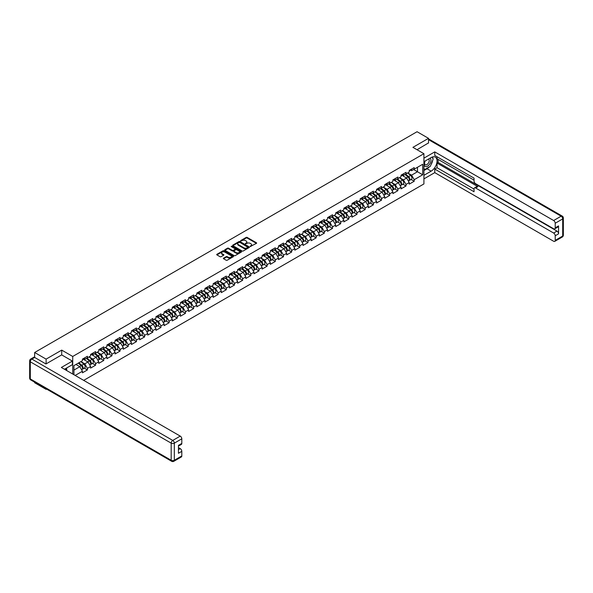 <?xml version="1.0" encoding="UTF-8"?>
<svg xmlns="http://www.w3.org/2000/svg" width="593" height="593" viewBox="0 0 593 593"><rect width="100%" height="100%" fill="white"/><g stroke="black" fill="none" stroke-linecap="round" stroke-linejoin="round"><path stroke-width="0.89" d="M250.246 246.518L256.428 243.367A0.726 0.423 0 0 0 256.428 242.774L247.177 237.43A0.726 0.423 0 0 0 246.147 237.43L240.684 240.58L240.684 240.995L242.107 240.588A2.328 1.342 0 0 1 245.398 240.588L246.169 241.04A2.328 1.342 0 0 1 246.851 241.988A2.328 1.342 0 0 1 246.169 242.937L245.465 243.76L246.888 243.352A2.328 1.342 0 0 1 250.179 243.352L250.95 243.797A2.328 1.342 0 0 1 251.632 244.746A2.328 1.342 0 0 1 250.95 245.695L250.246 246.102M223.576 258.148A0.726 0.423 0 0 0 223.576 258.741L226.178 260.238A0.726 0.423 0 0 0 227.201 260.238L233.271 256.739A0.726 0.423 0 0 0 233.271 256.139L224.013 250.802A0.726 0.423 0 0 0 222.99 250.802L216.919 254.301A0.726 0.423 0 0 0 216.919 254.894L220.055 256.71A0.726 0.423 0 0 0 221.085 256.71L223.68 255.205A0.726 0.423 0 0 0 223.68 254.612L222.13 253.715A1.942 1.119 0 0 1 221.56 252.922A1.942 1.119 0 0 1 222.76 251.884A1.942 1.119 0 0 1 224.88 252.129L230.966 255.642A1.942 1.119 0 0 1 231.537 256.435A1.942 1.119 0 0 1 230.336 257.473A1.942 1.119 0 0 1 228.216 257.236L227.201 256.65A0.726 0.423 0 0 0 226.178 256.65L223.576 258.148L223.576 258.741M61.724 350.115L46.113 359.121L34.646 352.501L417.057 131.72L428.524 138.339L412.921 147.353L423.921 153.698L72.724 356.46L61.724 350.115L61.724 354.918M242.159 251.009A0.726 0.423 0 0 0 243.189 251.009L249.253 247.503A0.726 0.423 0 0 0 249.253 246.91L240.002 241.573A0.726 0.423 0 0 0 238.972 241.573L232.908 245.072A0.726 0.423 0 0 0 232.908 245.665L242.159 251.009M231.337 246.629L231.856 246.703L231.856 246.095L241.262 251.528A0.726 0.423 0 0 1 241.262 252.121L235.199 255.62A0.726 0.423 0 0 1 234.168 255.62L224.917 250.283L227.512 248.793L227.512 248.185L224.917 249.69A0.726 0.423 0 0 0 224.917 250.283L224.917 249.69M227.512 248.793A0.726 0.423 0 0 1 228.542 248.793L228.542 248.185A0.726 0.423 0 0 0 227.512 248.185M228.542 248.185L232.293 250.357A0.726 0.423 0 0 0 233.323 250.357L235.043 249.364A0.726 0.423 0 0 0 235.043 248.771L231.137 246.51L231.856 246.095M72.724 374.027L72.724 356.46M83.695 380.365L423.921 183.941L423.921 153.698M84.302 368.142L87.408 369.936L87.408 368.364L84.792 363.828L80.915 361.589M87.408 369.936L82.434 372.804L82.434 371.233L75.155 375.436M73.925 374.724L73.925 365.622L82.434 360.714L82.434 359.136L87.408 356.267L87.408 357.838L90.603 355.993L90.603 354.421L95.584 351.553L95.584 353.124L98.772 351.278L98.772 349.707L103.753 346.831L103.753 348.402L106.948 346.564L106.948 344.985A2.446 1.408 60 0 1 106.948 345.067M108.289 344.615L109.305 345.2L111.921 343.688L111.921 342.117L106.948 344.985M111.921 343.688L115.116 341.842L115.116 340.271L120.09 337.402L120.09 338.974L123.285 337.128L123.285 335.556L128.258 332.68L128.258 334.252L131.453 332.414L131.453 330.835L136.427 327.966L136.427 329.538L139.622 327.692L139.622 326.12L144.603 323.252L144.603 324.823L147.79 322.977L147.79 321.406A2.446 1.408 60 0 1 147.79 321.488M149.139 321.035L150.148 321.614L152.772 320.101L152.772 318.53L147.79 321.406M152.772 320.101L155.966 318.263L155.966 316.684L160.94 313.816L160.94 315.387L164.135 313.541L164.135 311.97A2.446 1.408 60 0 1 164.135 312.051M165.477 311.599L166.492 312.185L169.109 310.673L169.109 309.101L164.135 311.97M169.109 310.673L172.304 308.827L172.304 307.256L177.277 304.379L177.277 305.951L180.472 304.113L180.472 302.534L185.446 299.665L185.446 301.237L188.641 299.391L188.641 297.819L193.614 294.951L193.614 296.522L196.809 294.677L196.809 293.105L201.79 290.229L201.79 291.8L204.985 289.962L204.985 288.391A2.446 1.408 60 0 1 204.985 288.465M206.327 288.013L207.342 288.598L209.959 287.086L209.959 285.515L204.985 288.391M209.959 287.086L213.154 285.24L213.154 283.669L218.128 280.8L218.128 282.372L221.322 280.526L221.322 278.955L226.296 276.079L226.296 277.65L229.491 275.812L229.491 274.24L234.465 271.364L234.465 272.936L237.66 271.09L237.66 269.519L242.633 266.65L242.633 268.221L245.828 266.376L245.828 264.804L250.809 261.928L250.809 263.5L254.004 261.661L254.004 260.09L258.978 257.214L258.978 258.785L262.173 256.939L262.173 255.368A2.446 1.408 60 0 1 262.173 255.45M263.514 254.997L264.53 255.583L267.146 254.071L267.146 252.499L262.173 255.368M267.146 254.071L270.341 252.225L270.341 250.654L275.315 247.778L275.315 249.349L278.51 247.511L278.51 245.939L283.484 243.063L283.484 244.635L286.678 242.789L286.678 241.218L291.652 238.349L291.652 239.92L294.847 238.075L294.847 236.503L299.828 233.627L299.828 235.199L303.023 233.36L303.023 231.789L307.997 228.913L307.997 230.484L311.192 228.639L311.192 227.067L316.165 224.198L316.165 225.77L319.36 223.924L319.36 222.353L324.334 219.477L324.334 221.056L327.529 219.21L327.529 217.638L332.503 214.762L332.503 216.334L335.697 214.488L335.697 212.917L340.671 210.048L340.671 211.619L343.866 209.774L343.866 208.202L348.847 205.326L348.847 206.905L352.042 205.059L352.042 203.488A2.446 1.408 60 0 1 352.042 203.562M353.384 203.11L354.399 203.696L357.016 202.183L357.016 200.612L352.042 203.488M357.016 202.183L360.21 200.338L360.21 198.766L365.184 195.898L365.184 197.469L368.379 195.623L368.379 194.052L373.353 191.176L373.353 192.755L376.548 190.909L376.548 189.337L381.521 186.461L381.521 188.033L384.716 186.187L384.716 184.616L389.69 181.747L389.69 183.319L392.885 181.473L392.885 179.901A2.446 1.408 60 0 1 392.885 179.983M394.234 179.531L395.242 180.109L397.866 178.604L397.866 177.025L392.885 179.901M397.866 178.604L401.061 176.758L401.061 175.187L406.035 172.311L406.035 173.882L409.229 172.037L409.229 170.465A2.446 1.408 60 0 1 409.229 170.547M410.571 170.095L411.586 170.68L414.203 169.168L414.203 167.597L409.229 170.465M414.203 169.168L422.713 164.254L422.713 174.779L414.203 179.686L411.586 175.157L407.71 172.919M411.097 179.471L414.203 181.265L414.203 179.686M414.203 181.265L409.229 184.134L409.229 182.562L406.035 184.408L403.418 179.872L399.541 177.633M402.929 184.186L406.035 185.98L406.035 184.408M406.035 185.98L401.061 188.848L401.061 187.277L397.866 189.123L395.242 184.586L391.373 182.347M394.753 188.9L397.866 190.694L397.866 189.123M397.866 190.694L392.885 193.57L392.885 191.999L389.69 193.837L387.073 189.308L383.197 187.069M386.584 193.614L389.69 195.416L389.69 193.837M389.69 195.416L384.716 198.284L384.716 196.713L381.521 198.559L378.905 194.022L375.028 191.784M378.416 198.336L381.521 200.13L381.521 198.559M381.521 200.13L376.548 202.999L376.548 201.427L373.353 203.273L370.736 198.737L366.859 196.498M370.247 203.051L373.353 204.844L373.353 203.273M373.353 204.844L368.379 207.72L368.379 206.149L365.184 207.987L362.568 203.458L358.691 201.22M362.078 207.765L365.184 209.559L365.184 207.987M365.184 209.559L360.21 212.435L360.21 210.863L357.016 212.709L354.399 208.173L350.522 205.934M353.91 212.487L357.016 214.281L357.016 212.709M357.016 214.281L352.042 217.149L352.042 215.578L348.847 217.423L346.223 212.887L342.354 210.648M345.734 217.201L348.847 218.995L348.847 217.423M348.847 218.995L343.866 221.871L343.866 220.299L340.671 222.138L338.054 217.609L334.178 215.37M337.565 221.915L340.671 223.709L340.671 222.138M340.671 223.709L335.697 226.585L335.697 225.014L332.503 226.86L329.886 222.323L326.009 220.085M329.397 226.637L332.503 228.431L332.503 226.86M332.503 228.431L327.529 231.3L327.529 229.728L324.334 231.574L321.717 227.037L317.841 224.799M321.228 231.352L324.334 233.145L324.334 231.574M324.334 233.145L319.36 236.021L319.36 234.45L316.165 236.288L313.549 231.752L309.672 229.521M313.06 236.066L316.165 237.86L316.165 236.288M316.165 237.86L311.192 240.736L311.192 239.164L307.997 241.01L305.38 236.474L301.503 234.235M304.891 240.788L307.997 242.581L307.997 241.01M307.997 242.581L303.023 245.45L303.023 243.879L299.828 245.724L297.204 241.188L293.335 238.949M296.715 245.502L299.828 247.296L299.828 245.724M299.828 247.296L294.847 250.172L294.847 248.6L291.652 250.439L289.036 245.902L285.159 243.671M288.546 250.216L291.652 252.01L291.652 250.439M291.652 252.01L286.678 254.886L286.678 253.315L283.484 255.16L280.867 250.624L276.99 248.385M280.378 254.938L283.484 256.732L283.484 255.16M283.484 256.732L278.51 259.601L278.51 258.029L275.315 259.875L272.698 255.338L268.822 253.1M272.209 259.652L275.315 261.446L275.315 259.875M275.315 261.446L270.341 264.322L270.341 262.751L267.146 264.589L264.53 260.053L260.653 257.822M264.041 264.367L267.146 266.161L267.146 264.589M267.146 266.161L262.173 269.037L262.173 267.465L258.978 269.311L256.361 264.774L252.485 262.536M255.872 269.089L258.978 270.882L258.978 269.311M258.978 270.882L254.004 273.751L254.004 272.18L250.809 274.025L248.185 269.489L244.316 267.25M247.696 273.803L250.809 275.597L250.809 274.025M250.809 275.597L245.828 278.473L245.828 276.894L242.633 278.74L240.017 274.203L236.14 271.972M239.528 278.517L242.633 280.311L242.633 278.74M242.633 280.311L237.66 283.187L237.66 281.616L234.465 283.461L231.848 278.925L227.971 276.686M231.359 283.239L234.465 285.033L234.465 283.461M234.465 285.033L229.491 287.901L229.491 286.33L226.296 288.176L223.68 283.639L219.803 281.401M223.19 287.953L226.296 289.747L226.296 288.176M226.296 289.747L221.322 292.623L221.322 291.044L218.128 292.89L215.511 288.354L211.634 286.123M215.022 292.668L218.128 294.462L218.128 292.89M218.128 294.462L213.154 297.338L213.154 295.766L209.959 297.612L207.342 293.075L203.466 290.837M206.853 297.389L209.959 299.183L209.959 297.612M209.959 299.183L204.985 302.052L204.985 300.481L201.79 302.326L199.166 297.79L195.297 295.551M198.677 302.104L201.79 303.898L201.79 302.326M201.79 303.898L196.809 306.774L196.809 305.195L193.614 307.041L190.998 302.504L187.121 300.273M190.509 306.818L193.614 308.612L193.614 307.041M193.614 308.612L188.641 311.488L188.641 309.917L185.446 311.762L182.829 307.226L178.953 304.987M182.34 311.54L185.446 313.334L185.446 311.762M185.446 313.334L180.472 316.202L180.472 314.631L177.277 316.477L174.661 311.94L170.784 309.702M174.172 316.254L177.277 318.048L177.277 316.477M177.277 318.048L172.304 320.924L172.304 319.345L169.109 321.191L166.492 316.655L162.615 314.423M166.003 320.969L169.109 322.762L169.109 321.191M169.109 322.762L164.135 325.639L164.135 324.067L160.94 325.913L158.324 321.376L154.447 319.138M157.834 325.69L160.94 327.484L160.94 325.913M160.94 327.484L155.966 330.353L155.966 328.781L152.772 330.627L150.148 326.091L146.278 323.852M149.658 330.405L152.772 332.199L152.772 330.627M152.772 332.199L147.79 335.075L147.79 333.496L144.603 335.341L141.979 330.805L138.102 328.574M141.49 335.119L144.603 336.913L144.603 335.341M144.603 336.913L139.622 339.789L139.622 338.218L136.427 340.063L133.81 335.527L129.934 333.288M133.321 339.841L136.427 341.635L136.427 340.063M136.427 341.635L131.453 344.503L131.453 342.932L128.258 344.778L125.642 340.241L121.765 338.003M125.153 344.555L128.258 346.349L128.258 344.778M128.258 346.349L123.285 349.225L123.285 347.646L120.09 349.492L117.473 344.956L113.597 342.724M116.984 349.27L120.09 351.063L120.09 349.492M120.09 351.063L115.116 353.939L115.116 352.368L111.921 354.214L109.305 349.677L105.428 347.439M108.816 353.991L111.921 355.785L111.921 354.214M111.921 355.785L106.948 358.654L106.948 357.082L103.753 358.928L101.129 354.392L97.259 352.153M100.64 358.706L103.753 360.5L103.753 358.928M103.753 360.5L98.772 363.376L98.772 361.797L95.584 363.642L92.96 359.106L89.083 356.875M92.471 363.42L95.584 365.214L95.584 363.642M95.584 365.214L90.603 368.09L90.603 366.518L87.408 368.364M83.783 358.765L84.792 359.351L87.408 357.838M84.792 363.828L87.986 361.982L83.102 359.158M90.603 366.518L87.986 361.982M91.952 354.051L92.96 354.636L95.584 353.124M92.96 359.106L96.155 357.268L91.27 354.444M98.772 361.797L96.155 357.268M100.121 349.329L101.129 349.914L103.753 348.402M101.129 354.392L104.324 352.546L99.439 349.729M106.948 357.082L104.324 352.546M109.305 349.677L112.5 347.832L107.607 345.007M115.116 352.368L112.5 347.832M116.458 339.9L117.473 340.486L120.09 338.974M117.473 344.956L120.668 343.117L115.776 340.293M123.285 347.646L120.668 343.117M124.626 335.186L125.642 335.764L128.258 334.252M125.642 340.241L128.837 338.395L123.944 335.579M131.453 342.932L128.837 338.395M132.802 330.464L133.81 331.05L136.427 329.538M133.81 335.527L137.005 333.681L132.12 330.857M139.622 338.218L137.005 333.681M140.971 325.75L141.979 326.335L144.603 324.823M141.979 330.805L145.174 328.967L140.289 326.143M147.79 333.496L145.174 328.967M150.148 326.091L153.342 324.245L148.458 321.428M155.966 328.781L153.342 324.245M157.308 316.314L158.324 316.899L160.94 315.387M158.324 321.376L161.518 319.531L156.626 316.706M164.135 324.067L161.518 319.531M166.492 316.655L169.687 314.816L164.795 311.992M172.304 319.345L169.687 314.816M173.645 306.885L174.661 307.463L177.277 305.951M174.661 311.94L177.856 310.095L172.963 307.278M180.472 314.631L177.856 310.095M181.814 302.163L182.829 302.749L185.446 301.237M182.829 307.226L186.024 305.38L181.139 302.556M188.641 309.917L186.024 305.38M189.99 297.449L190.998 298.034L193.614 296.522M190.998 302.504L194.193 300.666L189.308 297.842M196.809 305.195L194.193 300.666M198.158 292.734L199.166 293.313L201.79 291.8M199.166 297.79L202.361 295.944L197.476 293.127M204.985 300.481L202.361 295.944M207.342 293.075L210.537 291.23L205.645 288.406M213.154 295.766L210.537 291.23M214.496 283.298L215.511 283.884L218.128 282.372M215.511 288.354L218.706 286.515L213.814 283.691M221.322 291.044L218.706 286.515M222.664 278.584L223.68 279.162L226.296 277.65M223.68 283.639L226.874 281.794L221.982 278.977M229.491 286.33L226.874 281.794M230.833 273.862L231.848 274.448L234.465 272.936M231.848 278.925L235.043 277.079L230.158 274.255M237.66 281.616L235.043 277.079M239.009 269.148L240.017 269.733L242.633 268.221M240.017 274.203L243.212 272.365L238.327 269.541M245.828 276.894L243.212 272.365M247.177 264.434L248.185 265.012L250.809 263.5M248.185 269.489L251.38 267.643L246.495 264.826M254.004 272.18L251.38 267.643M255.346 259.712L256.361 260.297L258.978 258.785M256.361 264.774L259.556 262.929L254.664 260.105M262.173 267.465L259.556 262.929M264.53 260.053L267.725 258.214L262.832 255.39M270.341 262.751L267.725 258.214M271.683 250.283L272.698 250.861L275.315 249.349M272.698 255.338L275.893 253.493L271.001 250.676M278.51 258.029L275.893 253.493M279.852 245.561L280.867 246.147L283.484 244.635M280.867 250.624L284.062 248.778L279.177 245.954M286.678 253.315L284.062 248.778M288.028 240.847L289.036 241.433L291.652 239.92M289.036 245.902L292.23 244.064L287.346 241.24M294.847 248.6L292.23 244.064M296.196 236.133L297.204 236.711L299.828 235.199M297.204 241.188L300.399 239.342L295.514 236.525M303.023 243.879L300.399 239.342M304.365 231.411L305.38 231.996L307.997 230.484M305.38 236.474L308.575 234.628L303.683 231.804M311.192 239.164L308.575 234.628M312.533 226.696L313.549 227.282L316.165 225.77M313.549 231.752L316.744 229.914L311.851 227.089M319.36 234.45L316.744 229.914M320.702 221.982L321.717 222.56L324.334 221.056M321.717 227.037L324.912 225.192L320.02 222.375M327.529 229.728L324.912 225.192M328.87 217.26L329.886 217.846L332.503 216.334M329.886 222.323L333.081 220.477L328.196 217.653M335.697 225.014L333.081 220.477M337.046 212.546L338.054 213.132L340.671 211.619M338.054 217.609L341.249 215.763L336.364 212.939M343.866 220.299L341.249 215.763M345.215 207.832L346.223 208.41L348.847 206.905M346.223 212.887L349.418 211.041L344.533 208.225M352.042 215.578L349.418 211.041M354.399 208.173L357.594 206.327L352.702 203.503M360.21 210.863L357.594 206.327M361.552 198.396L362.568 198.981L365.184 197.469M362.568 203.458L365.762 201.613L360.87 198.788M368.379 206.149L365.762 201.613M369.721 193.681L370.736 194.259L373.353 192.755M370.736 198.737L373.931 196.891L369.039 194.074M376.548 201.427L373.931 196.891M377.889 188.959L378.905 189.545L381.521 188.033M378.905 194.022L382.1 192.176L377.215 189.352M384.716 196.713L382.1 192.176M386.065 184.245L387.073 184.831L389.69 183.319M387.073 189.308L390.268 187.462L385.383 184.638M392.885 191.999L390.268 187.462M395.242 184.586L398.437 182.74L393.552 179.924M401.061 187.277L398.437 182.74M402.402 174.809L403.418 175.395L406.035 173.882M403.418 179.872L406.605 178.026L401.72 175.202M409.229 182.562L406.605 178.026M411.586 175.157L417.479 171.755L417.479 167.278L422.713 164.254M413.603 169.516L422.713 174.779M428.524 143.091L428.524 138.339M46.113 388.808L46.113 389.356L34.646 382.737L34.646 382.188M46.113 359.121L46.113 363.872M34.646 352.501L34.646 357.431M46.113 389.356L46.595 389.082M73.925 370.099L79.818 366.696L75.941 364.458M82.434 371.233L79.818 366.696M250.446 246.592L250.95 246.303A2.328 1.342 0 0 0 251.632 245.354L251.632 244.746M246.851 241.988L246.851 242.589A2.328 1.342 0 0 1 246.169 243.538L245.665 243.834M256.421 243.375L247.177 238.038A0.726 0.423 0 0 0 246.147 238.038L240.884 241.069M249.253 246.91L249.253 247.503L240.002 242.174A0.726 0.423 0 0 0 238.972 242.174L232.916 245.672M247.97 247.414L239.846 242.315L238.386 242.745A2.328 1.342 0 0 0 237.704 243.693A2.328 1.342 0 0 0 238.386 244.642L243.938 247.844A2.328 1.342 0 0 0 247.222 247.844L247.97 247.414L247.97 248.022L247.97 247.607M237.704 243.693L237.704 244.294A2.328 1.342 0 0 0 238.386 245.25L238.386 244.642M247.97 248.022L247.222 248.452A2.328 1.342 0 0 1 243.938 248.452L238.386 245.25M228.542 248.793L232.293 250.958A0.726 0.423 0 0 0 233.323 250.958L235.043 249.964A0.726 0.423 0 0 0 235.258 249.668L235.258 249.067M231.856 246.703L241.255 252.129M236.184 252.603A1.942 1.119 0 0 0 238.304 252.848A1.942 1.119 0 0 0 239.505 251.81A1.942 1.119 0 0 0 238.935 251.017L236.792 249.779A0.726 0.423 0 0 0 235.762 249.779L234.042 250.772A0.726 0.423 0 0 0 234.042 251.365L236.184 252.603L236.184 253.211A1.942 1.119 0 0 0 238.304 253.448A1.942 1.119 0 0 0 239.505 252.41L239.505 251.81M233.827 251.069L233.827 251.669A0.726 0.423 0 0 0 234.042 251.966L234.042 251.365M236.184 253.211L234.042 251.966M231.537 256.435L231.537 257.043A1.942 1.119 0 0 1 230.336 258.081A1.942 1.119 0 0 1 228.216 257.836L227.201 257.251A0.726 0.423 0 0 0 226.178 257.251L223.591 258.748M221.56 252.922L221.56 253.53A1.942 1.119 0 0 0 222.13 254.323L222.13 253.715M223.68 254.612L223.68 255.205L222.13 254.323M233.271 256.139L233.271 256.739L224.013 251.402A0.726 0.423 0 0 0 222.99 251.402L216.934 254.901M408.607 177.426L408.236 177.211M409.074 180.539A2.446 1.408 -120 0 0 409.429 180.428A2.446 1.408 -120 0 0 409.867 178.723A2.446 1.408 -120 0 0 408.592 176.595L405.649 174.105M409.429 180.428L411.446 179.264A2.446 1.408 -120 0 0 411.883 177.559A2.446 1.408 -120 0 0 410.608 175.432L407.665 172.941M405.078 174.431L408.444 177.27A1.482 0.852 60 0 1 409.244 179.093M408.355 181.05L408.799 180.791A2.446 1.408 -120 0 0 409.237 179.086A2.446 1.408 -120 0 0 407.969 176.959L405.019 174.468M404.167 176.618L402.18 174.942M409.882 170.087A2.446 1.408 60 0 1 409.429 170.754A2.446 1.408 60 0 1 409.229 170.836M411.898 168.923A2.446 1.408 60 0 1 411.446 169.591L409.429 170.754M425.003 161.088A4.811 2.78 120 0 0 424.885 166.262A4.811 2.78 120 0 0 429.236 164.684A4.811 2.78 120 0 0 430.058 158.168M425.277 160.933A3.299 1.905 120 0 0 425.263 164.758A3.299 1.905 120 0 0 428.079 163.557A3.299 1.905 120 0 0 428.561 159.043A3.299 1.905 120 0 0 428.546 159.043M431.897 157.16L433.186 158.991L430.355 166.277L424.707 169.546L423.921 168.427M423.921 169.094L424.707 169.546M65.697 368.535L66.905 370.669M423.921 161.711L431.148 157.538A8.332 4.811 120 0 1 435.314 157.13A8.332 4.811 120 0 1 436.589 163.809A8.332 4.811 120 0 1 431.148 171.147L423.921 175.32M423.921 178.886L434.758 172.63L434.758 169.064L474.037 191.739L474.037 188.893A2.224 1.282 -120 0 1 474.496 187.877A2.224 1.282 -120 0 1 475.608 187.988L553.64 233.042L556.99 231.107A2.224 1.282 60 0 1 558.562 233.827L558.562 225.903A2.224 1.282 60 0 1 558.102 226.919L554.751 228.854A2.224 1.282 -120 0 0 555.211 227.838L555.211 223.242A2.224 1.282 -120 0 0 553.64 220.522L561.126 216.2L428.524 139.644M438.108 159.384L438.108 162.467L437.063 163.075L437.063 167.73L434.758 169.064M437.063 156.789L437.063 158.783L474.037 180.131M554.751 228.854A2.224 1.282 -120 0 1 553.64 228.75L475.608 183.697A2.224 1.282 -120 0 1 474.037 180.976L474.037 178.13L434.758 155.455L434.758 151.89L553.64 220.522M423.921 158.146L434.758 151.89M434.758 172.63L553.64 241.262A2.224 1.282 -120 0 0 554.751 241.373A2.224 1.282 -120 0 0 555.211 240.358L555.211 235.762A2.224 1.282 -120 0 0 553.64 233.042M428.524 142.906L417.027 149.725M437.063 163.075L477.914 186.662L475.608 187.988M438.108 162.467L556.99 231.107M437.063 167.73L474.037 189.078M474.496 187.877L476.802 186.55A2.224 1.282 60 0 1 477.914 186.662M423.921 170.547L427.004 168.76A8.332 4.811 120 0 0 429.317 166.885M430.97 164.698A8.332 4.811 120 0 0 432.764 160.08M432.897 158.59A8.332 4.811 120 0 0 432.69 156.886M423.921 169.576L424.336 169.331M34.698 357.46L31.874 359.091A2.224 1.282 -120 0 0 30.762 358.98L33.586 357.349A2.224 1.282 60 0 1 34.698 357.46L45.957 363.961L61.672 354.888L72.405 361.093L72.405 364.658L64.971 368.95A8.332 4.811 120 0 0 64.467 369.269M72.405 361.093L61.353 367.467L180.235 436.107A2.224 1.282 60 0 1 181.806 438.827L181.806 443.423A2.224 1.282 60 0 1 181.347 444.439L178.456 446.106M66.698 369.958L66.698 367.949M178.456 449.65L180.235 448.619A2.224 1.282 60 0 1 181.806 451.34L181.806 455.935A2.224 1.282 60 0 1 181.347 456.958L173.86 461.28A2.224 1.282 -120 0 0 174.32 460.264L181.806 455.935M181.806 443.423L178.456 445.358L178.456 453.282L181.806 451.34M180.235 448.619L178.456 447.596M400.438 182.14L400.067 181.932M400.905 185.261A2.446 1.408 -120 0 0 401.261 185.149A2.446 1.408 -120 0 0 401.698 183.437A2.446 1.408 -120 0 0 400.423 181.31L397.48 178.827M401.261 185.149L403.277 183.986A2.446 1.408 -120 0 0 403.714 182.273A2.446 1.408 -120 0 0 402.439 180.146L399.497 177.663M396.91 179.153L400.275 181.984A1.482 0.852 60 0 1 401.068 183.815M400.186 185.765L400.631 185.513A2.446 1.408 -120 0 0 401.068 183.8A2.446 1.408 -120 0 0 399.793 181.673L396.85 179.19M395.998 181.332L394.011 179.657M392.736 189.975A2.446 1.408 -120 0 0 393.092 189.864A2.446 1.408 -120 0 0 393.53 188.159A2.446 1.408 -120 0 0 392.255 186.024L389.305 183.541M393.092 189.864L395.108 188.7A2.446 1.408 -120 0 0 395.546 186.995A2.446 1.408 -120 0 0 394.271 184.86L391.321 182.377M388.741 183.867L392.099 186.706A1.482 0.852 60 0 1 392.9 188.53M392.017 190.486L392.462 190.227A2.446 1.408 -120 0 0 392.9 188.522A2.446 1.408 -120 0 0 391.625 186.387L388.682 183.904M387.829 186.054L385.843 184.371M384.56 194.689A2.446 1.408 -120 0 0 384.916 194.578A2.446 1.408 -120 0 0 385.361 192.873A2.446 1.408 -120 0 0 384.086 190.746L381.136 188.255M384.916 194.578L386.933 193.414A2.446 1.408 -120 0 0 387.377 191.709A2.446 1.408 -120 0 0 386.102 189.582L383.152 187.091M380.573 188.581L383.93 191.42A1.482 0.852 60 0 1 384.731 193.244M383.849 195.201L384.294 194.941A2.446 1.408 -120 0 0 384.731 193.236A2.446 1.408 -120 0 0 383.456 191.109L380.506 188.618M379.661 190.768L377.667 189.093M376.392 199.411A2.446 1.408 -120 0 0 376.748 199.3A2.446 1.408 -120 0 0 377.185 197.588A2.446 1.408 -120 0 0 375.918 195.46L372.967 192.977M376.748 199.3L378.764 198.136A2.446 1.408 -120 0 0 379.201 196.424A2.446 1.408 -120 0 0 377.934 194.296L374.984 191.813M372.397 193.303L375.762 196.135A1.482 0.852 60 0 1 376.562 197.966M375.673 199.915L376.118 199.663A2.446 1.408 -120 0 0 376.562 197.951A2.446 1.408 -120 0 0 375.287 195.823L372.337 193.34M371.492 195.482L369.498 193.807M367.756 201.012L367.386 200.797M368.223 204.125A2.446 1.408 -120 0 0 368.579 204.014A2.446 1.408 -120 0 0 369.016 202.309A2.446 1.408 -120 0 0 367.749 200.175L364.799 197.691M368.579 204.014L370.595 202.85A2.446 1.408 -120 0 0 371.033 201.146A2.446 1.408 -120 0 0 369.765 199.011L366.815 196.528M364.228 198.018L367.593 200.857A1.482 0.852 60 0 1 368.394 202.68M367.504 204.637L367.949 204.377A2.446 1.408 -120 0 0 368.386 202.673A2.446 1.408 -120 0 0 367.119 200.538L364.169 198.055M363.316 200.204L361.33 198.522M401.713 174.809A2.446 1.408 60 0 1 401.261 175.469A2.446 1.408 60 0 1 401.061 175.558M403.729 173.638A2.446 1.408 60 0 1 403.277 174.305L401.261 175.469M393.544 179.523A2.446 1.408 60 0 1 393.092 180.19A2.446 1.408 60 0 1 392.885 180.272M395.561 178.36A2.446 1.408 60 0 1 395.108 179.027L393.092 180.19M385.376 184.238A2.446 1.408 60 0 1 384.916 184.905A2.446 1.408 60 0 1 384.716 184.986M387.392 183.074A2.446 1.408 60 0 1 386.933 183.741L384.916 184.905M377.207 188.959A2.446 1.408 60 0 1 376.748 189.619A2.446 1.408 60 0 1 376.548 189.708M379.224 187.788A2.446 1.408 60 0 1 378.764 188.455L376.748 189.619M369.031 193.674A2.446 1.408 60 0 1 368.579 194.341A2.446 1.408 60 0 1 368.379 194.422M371.048 192.51A2.446 1.408 60 0 1 370.595 193.177L368.579 194.341M359.588 205.727L359.217 205.512M360.055 208.84A2.446 1.408 -120 0 0 360.411 208.729A2.446 1.408 -120 0 0 360.848 207.024A2.446 1.408 -120 0 0 359.573 204.896L356.63 202.406M360.411 208.729L362.427 207.565A2.446 1.408 -120 0 0 362.864 205.86A2.446 1.408 -120 0 0 361.589 203.733L358.646 201.242M356.059 202.732L359.425 205.571A1.482 0.852 60 0 1 360.225 207.394M359.336 209.351L359.781 209.092A2.446 1.408 -120 0 0 360.218 207.387A2.446 1.408 -120 0 0 358.95 205.26L356 202.769M355.148 204.919L353.161 203.243M360.863 198.388A2.446 1.408 60 0 1 360.411 199.055A2.446 1.408 60 0 1 360.21 199.137M362.879 197.224A2.446 1.408 60 0 1 362.427 197.892L360.411 199.055M351.419 210.441L351.049 210.233M351.886 213.562A2.446 1.408 -120 0 0 352.242 213.45A2.446 1.408 -120 0 0 352.679 211.738A2.446 1.408 -120 0 0 351.404 209.611L348.462 207.127M352.242 213.45L354.258 212.287A2.446 1.408 -120 0 0 354.696 210.574A2.446 1.408 -120 0 0 353.421 208.447L350.478 205.964M347.891 207.454L351.256 210.285A1.482 0.852 60 0 1 352.049 212.116M351.167 214.066L351.612 213.814A2.446 1.408 -120 0 0 352.049 212.101A2.446 1.408 -120 0 0 350.774 209.974L347.832 207.491M346.979 209.633L344.993 207.958M352.694 203.11A2.446 1.408 60 0 1 352.242 203.77A2.446 1.408 60 0 1 352.042 203.859M354.71 201.939A2.446 1.408 60 0 1 354.258 202.606L352.242 203.77M343.718 218.276A2.446 1.408 -120 0 0 344.073 218.165A2.446 1.408 -120 0 0 344.511 216.46A2.446 1.408 -120 0 0 343.236 214.325L340.286 211.842M344.073 218.165L346.09 217.001A2.446 1.408 -120 0 0 346.527 215.296A2.446 1.408 -120 0 0 345.252 213.161L342.302 210.678M339.722 212.168L343.08 215.007A1.482 0.852 60 0 1 343.881 216.83M342.999 218.787L343.443 218.528A2.446 1.408 -120 0 0 343.881 216.823A2.446 1.408 -120 0 0 342.606 214.688L339.663 212.205M338.811 214.355L336.824 212.672M344.526 207.824A2.446 1.408 60 0 1 344.073 208.491A2.446 1.408 60 0 1 343.866 208.573M346.542 206.66A2.446 1.408 60 0 1 346.09 207.328L344.073 208.491M335.542 222.99A2.446 1.408 -120 0 0 335.897 222.879A2.446 1.408 -120 0 0 336.342 221.174A2.446 1.408 -120 0 0 335.067 219.047L332.117 216.556M335.897 222.879L337.914 221.715A2.446 1.408 -120 0 0 338.358 220.01A2.446 1.408 -120 0 0 337.083 217.883L334.133 215.392M331.554 216.882L334.912 219.721A1.482 0.852 60 0 1 335.712 221.545M334.83 223.502L335.275 223.242A2.446 1.408 -120 0 0 335.712 221.537A2.446 1.408 -120 0 0 334.437 219.41L331.487 216.919M330.642 219.069L328.648 217.394M336.357 212.539A2.446 1.408 60 0 1 335.897 213.206A2.446 1.408 60 0 1 335.697 213.287M338.373 211.375A2.446 1.408 60 0 1 337.914 212.042L335.897 213.206M327.373 227.712A2.446 1.408 -120 0 0 327.729 227.601A2.446 1.408 -120 0 0 328.166 225.889A2.446 1.408 -120 0 0 326.899 223.761L323.948 221.278M327.729 227.601L329.745 226.437A2.446 1.408 -120 0 0 330.182 224.725A2.446 1.408 -120 0 0 328.915 222.597L325.965 220.114M323.385 221.604L326.743 224.436A1.482 0.852 60 0 1 327.544 226.267M326.654 228.216L327.099 227.964A2.446 1.408 -120 0 0 327.544 226.252A2.446 1.408 -120 0 0 326.269 224.124L323.318 221.634M322.473 223.783L320.479 222.108M328.188 217.253A2.446 1.408 60 0 1 327.729 217.92A2.446 1.408 60 0 1 327.529 218.009M330.205 216.089A2.446 1.408 60 0 1 329.745 216.756L327.729 217.92M318.738 229.313L318.367 229.098M319.204 232.426A2.446 1.408 -120 0 0 319.56 232.315A2.446 1.408 -120 0 0 319.998 230.61A2.446 1.408 -120 0 0 318.73 228.475L315.78 225.992M319.56 232.315L321.576 231.151A2.446 1.408 -120 0 0 322.014 229.447A2.446 1.408 -120 0 0 320.746 227.312L317.796 224.829M315.209 226.318L318.574 229.157A1.482 0.852 60 0 1 319.375 230.981M318.485 232.938L318.93 232.678A2.446 1.408 -120 0 0 319.375 230.974A2.446 1.408 -120 0 0 318.1 228.839L315.15 226.356M314.305 228.505L312.311 226.822M320.012 221.975A2.446 1.408 60 0 1 319.56 222.642A2.446 1.408 60 0 1 319.36 222.723M322.029 220.811A2.446 1.408 60 0 1 321.576 221.478L319.56 222.642M310.569 234.027L310.198 233.812M311.036 237.141A2.446 1.408 -120 0 0 311.392 237.03A2.446 1.408 -120 0 0 311.829 235.325A2.446 1.408 -120 0 0 310.554 233.197L307.611 230.707M311.392 237.03L313.408 235.866A2.446 1.408 -120 0 0 313.845 234.161A2.446 1.408 -120 0 0 312.57 232.033L309.628 229.543M307.041 231.033L310.406 233.872A1.482 0.852 60 0 1 311.206 235.695M310.317 237.652L310.762 237.393A2.446 1.408 -120 0 0 311.199 235.688A2.446 1.408 -120 0 0 309.931 233.56L306.981 231.07M306.129 233.219L304.142 231.544M311.844 226.689A2.446 1.408 60 0 1 311.392 227.356A2.446 1.408 60 0 1 311.192 227.438M313.86 225.525A2.446 1.408 60 0 1 313.408 226.192L311.392 227.356M302.4 238.742L302.03 238.534M302.867 241.862A2.446 1.408 -120 0 0 303.223 241.751A2.446 1.408 -120 0 0 303.66 240.039A2.446 1.408 -120 0 0 302.386 237.912L299.443 235.428M303.223 241.751L305.239 240.588A2.446 1.408 -120 0 0 305.677 238.875A2.446 1.408 -120 0 0 304.402 236.748L301.459 234.257M298.872 235.755L302.237 238.586A1.482 0.852 60 0 1 303.03 240.417M302.148 242.367L302.593 242.114A2.446 1.408 -120 0 0 303.03 240.402A2.446 1.408 -120 0 0 301.755 238.275L298.813 235.784M297.96 237.934L295.974 236.259M303.675 231.403A2.446 1.408 60 0 1 303.223 232.071A2.446 1.408 60 0 1 303.023 232.159M305.691 230.24A2.446 1.408 60 0 1 305.239 230.907L303.223 232.071M294.699 246.577A2.446 1.408 -120 0 0 295.055 246.466A2.446 1.408 -120 0 0 295.492 244.761A2.446 1.408 -120 0 0 294.217 242.626L291.267 240.143M295.055 246.466L297.071 245.302A2.446 1.408 -120 0 0 297.508 243.597A2.446 1.408 -120 0 0 296.233 241.462L293.283 238.979M290.703 240.469L294.061 243.308A1.482 0.852 60 0 1 294.862 245.131M293.98 247.088L294.424 246.829A2.446 1.408 -120 0 0 294.862 245.124A2.446 1.408 -120 0 0 293.587 242.989L290.644 240.506M289.792 242.656L287.805 240.973M295.507 236.125A2.446 1.408 60 0 1 295.055 236.792A2.446 1.408 60 0 1 294.847 236.874M297.523 234.961A2.446 1.408 60 0 1 297.071 235.629L295.055 236.792M286.523 251.291A2.446 1.408 -120 0 0 286.879 251.18A2.446 1.408 -120 0 0 287.323 249.475A2.446 1.408 -120 0 0 286.048 247.348L283.098 244.857M286.879 251.18L288.895 250.016A2.446 1.408 -120 0 0 289.34 248.311A2.446 1.408 -120 0 0 288.065 246.184L285.114 243.693M282.535 245.183L285.893 248.022A1.482 0.852 60 0 1 286.693 249.846M285.811 251.803L286.256 251.543A2.446 1.408 -120 0 0 286.693 249.838A2.446 1.408 -120 0 0 285.418 247.711L282.468 245.22M281.623 247.37L279.637 245.695M287.338 240.84A2.446 1.408 60 0 1 286.879 241.507A2.446 1.408 60 0 1 286.678 241.588M289.354 239.676A2.446 1.408 60 0 1 288.895 240.343L286.879 241.507M278.354 256.006A2.446 1.408 -120 0 0 278.71 255.902A2.446 1.408 -120 0 0 279.147 254.189A2.446 1.408 -120 0 0 277.88 252.062L274.93 249.579M278.71 255.902L280.726 254.738A2.446 1.408 -120 0 0 281.164 253.026A2.446 1.408 -120 0 0 279.896 250.898L276.946 248.408M274.366 249.905L277.724 252.737A1.482 0.852 60 0 1 278.525 254.567M277.635 256.517L278.08 256.265A2.446 1.408 -120 0 0 278.525 254.553A2.446 1.408 -120 0 0 277.25 252.425L274.3 249.935M273.455 252.084L271.461 250.409M279.17 245.554A2.446 1.408 60 0 1 278.71 246.221A2.446 1.408 60 0 1 278.51 246.303M281.186 244.39A2.446 1.408 60 0 1 280.726 245.057L278.71 246.221M269.719 257.607L269.348 257.399M270.186 260.727A2.446 1.408 -120 0 0 270.541 260.616A2.446 1.408 -120 0 0 270.979 258.911A2.446 1.408 -120 0 0 269.711 256.776L266.761 254.293M270.541 260.616L272.558 259.452A2.446 1.408 -120 0 0 272.995 257.747A2.446 1.408 -120 0 0 271.727 255.613L268.777 253.129M266.19 254.619L269.556 257.458A1.482 0.852 60 0 1 270.356 259.282M269.467 261.239L269.911 260.979A2.446 1.408 -120 0 0 270.356 259.274A2.446 1.408 -120 0 0 269.081 257.14L266.131 254.656M265.286 256.806L263.292 255.123M270.994 250.276A2.446 1.408 60 0 1 270.541 250.943A2.446 1.408 60 0 1 270.341 251.024M273.01 249.112A2.446 1.408 60 0 1 272.558 249.779L270.541 250.943M261.55 262.328L261.179 262.113M262.017 265.442A2.446 1.408 -120 0 0 262.373 265.33A2.446 1.408 -120 0 0 262.81 263.626A2.446 1.408 -120 0 0 261.535 261.498L258.592 259.008M262.373 265.33L264.389 264.167A2.446 1.408 -120 0 0 264.826 262.462A2.446 1.408 -120 0 0 263.551 260.334L260.609 257.844M258.022 259.334L261.387 262.173A1.482 0.852 60 0 1 262.188 263.996M261.298 265.953L261.743 265.694A2.446 1.408 -120 0 0 262.18 263.989A2.446 1.408 -120 0 0 260.913 261.861L257.962 259.371M257.11 261.52L255.123 259.845M262.825 254.99A2.446 1.408 60 0 1 262.373 255.657A2.446 1.408 60 0 1 262.173 255.739M264.841 253.826A2.446 1.408 60 0 1 264.389 254.493L262.373 255.657M253.381 267.043L253.011 266.835M253.848 270.156A2.446 1.408 -120 0 0 254.204 270.052A2.446 1.408 -120 0 0 254.642 268.34A2.446 1.408 -120 0 0 253.367 266.213L250.424 263.729M254.204 270.052L256.22 268.888A2.446 1.408 -120 0 0 256.658 267.176A2.446 1.408 -120 0 0 255.383 265.049L252.44 262.558M249.853 264.055L253.218 266.887A1.482 0.852 60 0 1 254.012 268.718M253.129 270.667L253.574 270.415A2.446 1.408 -120 0 0 254.012 268.703A2.446 1.408 -120 0 0 252.737 266.576L249.794 264.085M248.941 266.235L246.955 264.56M254.656 259.704A2.446 1.408 60 0 1 254.204 260.371A2.446 1.408 60 0 1 254.004 260.453M256.673 258.541A2.446 1.408 60 0 1 256.22 259.208L254.204 260.371M245.68 274.878A2.446 1.408 -120 0 0 246.036 274.767A2.446 1.408 -120 0 0 246.473 273.062A2.446 1.408 -120 0 0 245.198 270.927L242.248 268.444M246.036 274.767L248.052 273.603A2.446 1.408 -120 0 0 248.489 271.898A2.446 1.408 -120 0 0 247.214 269.763L244.264 267.28M241.685 268.77L245.042 271.609A1.482 0.852 60 0 1 245.843 273.432M244.961 275.389L245.406 275.13A2.446 1.408 -120 0 0 245.843 273.417A2.446 1.408 -120 0 0 244.568 271.29L241.625 268.807M240.773 270.957L238.786 269.274M246.488 264.426A2.446 1.408 60 0 1 246.036 265.093A2.446 1.408 60 0 1 245.828 265.175M248.504 263.262A2.446 1.408 60 0 1 248.052 263.929L246.036 265.093M237.504 279.592A2.446 1.408 -120 0 0 237.86 279.481A2.446 1.408 -120 0 0 238.304 277.776A2.446 1.408 -120 0 0 237.03 275.649L234.079 273.158M237.86 279.481L239.876 278.317A2.446 1.408 -120 0 0 240.321 276.612A2.446 1.408 -120 0 0 239.046 274.485L236.096 271.994M233.516 273.484L236.874 276.323A1.482 0.852 60 0 1 237.674 278.147M236.792 280.104L237.237 279.844A2.446 1.408 -120 0 0 237.674 278.139A2.446 1.408 -120 0 0 236.399 276.012L233.457 273.521M232.604 275.671L230.618 273.996M238.319 269.14A2.446 1.408 60 0 1 237.86 269.808A2.446 1.408 60 0 1 237.66 269.889M240.335 267.977A2.446 1.408 60 0 1 239.876 268.644L237.86 269.808M229.335 284.306A2.446 1.408 -120 0 0 229.691 284.203A2.446 1.408 -120 0 0 230.128 282.49A2.446 1.408 -120 0 0 228.861 280.363L225.911 277.872M229.691 284.203L231.707 283.039A2.446 1.408 -120 0 0 232.145 281.327A2.446 1.408 -120 0 0 230.877 279.199L227.927 276.709M225.347 278.206L228.705 281.038A1.482 0.852 60 0 1 229.506 282.868M228.616 284.818L229.061 284.566A2.446 1.408 -120 0 0 229.506 282.854A2.446 1.408 -120 0 0 228.231 280.726L225.281 278.236M224.436 280.385L222.442 278.71M230.151 273.855A2.446 1.408 60 0 1 229.691 274.522A2.446 1.408 60 0 1 229.491 274.603M232.167 272.691A2.446 1.408 60 0 1 231.707 273.358L229.691 274.522M220.7 285.908L220.329 285.7M221.167 289.028A2.446 1.408 -120 0 0 221.523 288.917A2.446 1.408 -120 0 0 221.96 287.212A2.446 1.408 -120 0 0 220.692 285.077L217.742 282.594M221.523 288.917L223.539 287.753A2.446 1.408 -120 0 0 223.976 286.041A2.446 1.408 -120 0 0 222.709 283.914L219.758 281.43M217.171 282.92L220.537 285.759A1.482 0.852 60 0 1 221.337 287.583M220.448 289.54L220.892 289.28A2.446 1.408 -120 0 0 221.337 287.568A2.446 1.408 -120 0 0 220.062 285.441L217.112 282.957M216.267 285.107L214.273 283.424M221.975 278.577A2.446 1.408 60 0 1 221.523 279.244A2.446 1.408 60 0 1 221.322 279.325M223.991 277.413A2.446 1.408 60 0 1 223.539 278.08L221.523 279.244M212.531 290.629L212.161 290.414M212.998 293.743A2.446 1.408 -120 0 0 213.354 293.631A2.446 1.408 -120 0 0 213.791 291.926A2.446 1.408 -120 0 0 212.516 289.799L209.574 287.308M213.354 293.631L215.37 292.468A2.446 1.408 -120 0 0 215.808 290.763A2.446 1.408 -120 0 0 214.533 288.635L211.59 286.145M209.003 287.635L212.368 290.474A1.482 0.852 60 0 1 213.169 292.297M212.279 294.254L212.724 293.995A2.446 1.408 -120 0 0 213.161 292.29A2.446 1.408 -120 0 0 211.894 290.162L208.944 287.672M208.091 289.821L206.105 288.146M213.806 283.291A2.446 1.408 60 0 1 213.354 283.958A2.446 1.408 60 0 1 213.154 284.04M215.822 282.127A2.446 1.408 60 0 1 215.37 282.794L213.354 283.958M204.363 295.344L203.992 295.136M204.83 298.457A2.446 1.408 -120 0 0 205.185 298.353A2.446 1.408 -120 0 0 205.623 296.641A2.446 1.408 -120 0 0 204.348 294.513L201.405 292.023M205.185 298.353L207.202 297.189A2.446 1.408 -120 0 0 207.639 295.477A2.446 1.408 -120 0 0 206.364 293.35L203.421 290.859M200.834 292.356L204.2 295.188A1.482 0.852 60 0 1 205 297.019M204.111 298.968L204.555 298.716A2.446 1.408 -120 0 0 204.993 297.004A2.446 1.408 -120 0 0 203.718 294.877L200.775 292.386M199.923 294.536L197.936 292.86M205.638 288.005A2.446 1.408 60 0 1 205.185 288.672A2.446 1.408 60 0 1 204.985 288.754M207.654 286.842A2.446 1.408 60 0 1 207.202 287.509L205.185 288.672M196.661 303.179A2.446 1.408 -120 0 0 197.017 303.067A2.446 1.408 -120 0 0 197.454 301.363A2.446 1.408 -120 0 0 196.179 299.228L193.229 296.745M197.017 303.067L199.033 301.904A2.446 1.408 -120 0 0 199.47 300.191A2.446 1.408 -120 0 0 198.195 298.064L195.245 295.581M192.666 297.071L196.024 299.91A1.482 0.852 60 0 1 196.824 301.733M195.942 303.69L196.387 303.431A2.446 1.408 -120 0 0 196.824 301.718A2.446 1.408 -120 0 0 195.549 299.591L192.606 297.108M191.754 299.257L189.767 297.575M197.469 292.727A2.446 1.408 60 0 1 197.017 293.394A2.446 1.408 60 0 1 196.809 293.476M199.485 291.563A2.446 1.408 60 0 1 199.033 292.23L197.017 293.394M188.485 307.893A2.446 1.408 -120 0 0 188.841 307.782A2.446 1.408 -120 0 0 189.286 306.077A2.446 1.408 -120 0 0 188.011 303.95L185.06 301.459M188.841 307.782L190.857 306.618A2.446 1.408 -120 0 0 191.302 304.913A2.446 1.408 -120 0 0 190.027 302.786L187.077 300.295M184.497 301.785L187.855 304.624A1.482 0.852 60 0 1 188.656 306.448M187.773 308.404L188.218 308.145A2.446 1.408 -120 0 0 188.656 306.44A2.446 1.408 -120 0 0 187.381 304.313L184.438 301.822M183.585 303.972L181.599 302.297M189.3 297.441A2.446 1.408 60 0 1 188.841 298.109A2.446 1.408 60 0 1 188.641 298.19M191.317 296.278A2.446 1.408 60 0 1 190.857 296.945L188.841 298.109M180.316 312.607A2.446 1.408 -120 0 0 180.672 312.504A2.446 1.408 -120 0 0 181.11 310.791A2.446 1.408 -120 0 0 179.842 308.664L176.892 306.173M180.672 312.504L182.688 311.34A2.446 1.408 -120 0 0 183.126 309.628A2.446 1.408 -120 0 0 181.858 307.5L178.908 305.01M176.329 306.507L179.686 309.338A1.482 0.852 60 0 1 180.487 311.169M179.597 313.119L180.042 312.867A2.446 1.408 -120 0 0 180.487 311.155A2.446 1.408 -120 0 0 179.212 309.027L176.262 306.537M175.417 308.686L173.423 307.011M181.132 302.156A2.446 1.408 60 0 1 180.672 302.823A2.446 1.408 60 0 1 180.472 302.904M183.148 300.992A2.446 1.408 60 0 1 182.688 301.659L180.672 302.823M171.681 314.208L171.31 314.001M172.148 317.329A2.446 1.408 -120 0 0 172.504 317.218A2.446 1.408 -120 0 0 172.941 315.513A2.446 1.408 -120 0 0 171.673 313.378L168.723 310.895M172.504 317.218L174.52 316.054A2.446 1.408 -120 0 0 174.957 314.342A2.446 1.408 -120 0 0 173.69 312.214L170.74 309.731M168.153 311.221L171.518 314.06A1.482 0.852 60 0 1 172.318 315.884M171.429 317.841L171.874 317.581A2.446 1.408 -120 0 0 172.318 315.869A2.446 1.408 -120 0 0 171.043 313.741L168.093 311.258M167.248 313.408L165.254 311.725M172.956 306.877A2.446 1.408 60 0 1 172.504 307.545A2.446 1.408 60 0 1 172.304 307.626M174.972 305.714A2.446 1.408 60 0 1 174.52 306.381L172.504 307.545M163.512 318.93L163.142 318.715M163.979 322.043A2.446 1.408 -120 0 0 164.335 321.932A2.446 1.408 -120 0 0 164.772 320.227A2.446 1.408 -120 0 0 163.498 318.1L160.555 315.609M164.335 321.932L166.351 320.769A2.446 1.408 -120 0 0 166.789 319.064A2.446 1.408 -120 0 0 165.514 316.936L162.571 314.446M159.984 315.936L163.349 318.775A1.482 0.852 60 0 1 164.15 320.598M163.26 322.555L163.705 322.296A2.446 1.408 -120 0 0 164.142 320.591A2.446 1.408 -120 0 0 162.875 318.463L159.925 315.973M159.072 318.122L157.086 316.44M164.787 311.592A2.446 1.408 60 0 1 164.335 312.259A2.446 1.408 60 0 1 164.135 312.341M166.803 310.428A2.446 1.408 60 0 1 166.351 311.095L164.335 312.259M155.344 323.645L154.973 323.437M155.811 326.758A2.446 1.408 -120 0 0 156.167 326.654A2.446 1.408 -120 0 0 156.604 324.942A2.446 1.408 -120 0 0 155.329 322.814L152.386 320.324M156.167 326.654L158.183 325.49A2.446 1.408 -120 0 0 158.62 323.778A2.446 1.408 -120 0 0 157.345 321.651L154.402 319.16M151.815 320.657L155.181 323.489A1.482 0.852 60 0 1 155.981 325.32M155.092 327.269L155.536 327.017A2.446 1.408 -120 0 0 155.974 325.305A2.446 1.408 -120 0 0 154.699 323.178L151.756 320.687M150.904 322.837L148.917 321.161M156.619 316.306A2.446 1.408 60 0 1 156.167 316.973A2.446 1.408 60 0 1 155.966 317.055M158.635 315.142A2.446 1.408 60 0 1 158.183 315.81L156.167 316.973M147.642 331.48A2.446 1.408 -120 0 0 147.998 331.368A2.446 1.408 -120 0 0 148.435 329.656A2.446 1.408 -120 0 0 147.16 327.529L144.21 325.046M147.998 331.368L150.014 330.205A2.446 1.408 -120 0 0 150.452 328.492A2.446 1.408 -120 0 0 149.177 326.365L146.226 323.882M143.647 325.372L147.005 328.211A1.482 0.852 60 0 1 147.805 330.034M146.923 331.991L147.368 331.732A2.446 1.408 -120 0 0 147.805 330.019A2.446 1.408 -120 0 0 146.53 327.892L143.588 325.409M142.735 327.558L140.749 325.876M148.45 321.028A2.446 1.408 60 0 1 147.998 321.695A2.446 1.408 60 0 1 147.79 321.777M150.466 319.864A2.446 1.408 60 0 1 150.014 320.531L147.998 321.695M139.466 336.194A2.446 1.408 -120 0 0 139.822 336.083A2.446 1.408 -120 0 0 140.267 334.378A2.446 1.408 -120 0 0 138.992 332.25L136.042 329.76M139.822 336.083L141.838 334.919A2.446 1.408 -120 0 0 142.283 333.214A2.446 1.408 -120 0 0 141.008 331.087L138.058 328.596M135.478 330.086L138.836 332.925A1.482 0.852 60 0 1 139.637 334.748M138.755 336.705L139.199 336.446A2.446 1.408 -120 0 0 139.637 334.741A2.446 1.408 -120 0 0 138.362 332.614L135.419 330.123M134.567 332.273L132.58 330.59M140.282 325.742A2.446 1.408 60 0 1 139.822 326.409A2.446 1.408 60 0 1 139.622 326.491M142.298 324.579A2.446 1.408 60 0 1 141.838 325.246L139.822 326.409M131.298 340.908A2.446 1.408 -120 0 0 131.653 340.805A2.446 1.408 -120 0 0 132.091 339.092A2.446 1.408 -120 0 0 130.823 336.965L127.873 334.474M131.653 340.805L133.67 339.641A2.446 1.408 -120 0 0 134.114 337.928A2.446 1.408 -120 0 0 132.839 335.801L129.889 333.31M127.31 334.808L130.668 337.639A1.482 0.852 60 0 1 131.468 339.47M130.579 341.42L131.023 341.16A2.446 1.408 -120 0 0 131.468 339.455A2.446 1.408 -120 0 0 130.193 337.328L127.243 334.837M126.398 336.987L124.404 335.312M132.113 330.457A2.446 1.408 60 0 1 131.653 331.124A2.446 1.408 60 0 1 131.453 331.205M134.129 329.293A2.446 1.408 60 0 1 133.67 329.96L131.653 331.124M122.662 342.509L122.291 342.302M123.129 345.63A2.446 1.408 -120 0 0 123.485 345.519A2.446 1.408 -120 0 0 123.922 343.807A2.446 1.408 -120 0 0 122.655 341.679L119.704 339.196M123.485 345.519L125.501 344.355A2.446 1.408 -120 0 0 125.938 342.643A2.446 1.408 -120 0 0 124.671 340.515L121.721 338.032M119.134 339.522L122.499 342.361A1.482 0.852 60 0 1 123.3 344.185M122.41 346.134L122.855 345.882A2.446 1.408 -120 0 0 123.3 344.17A2.446 1.408 -120 0 0 122.025 342.042L119.074 339.559M118.229 341.709L116.235 340.026M123.937 335.178A2.446 1.408 60 0 1 123.485 335.846A2.446 1.408 60 0 1 123.285 335.927M125.953 334.015A2.446 1.408 60 0 1 125.501 334.682L123.485 335.846M114.493 347.231L114.123 347.016M114.96 350.344A2.446 1.408 -120 0 0 115.316 350.233A2.446 1.408 -120 0 0 115.754 348.528A2.446 1.408 -120 0 0 114.479 346.401L111.536 343.91M115.316 350.233L117.332 349.069A2.446 1.408 -120 0 0 117.77 347.365A2.446 1.408 -120 0 0 116.495 345.237L113.552 342.747M110.965 344.236L114.33 347.075A1.482 0.852 60 0 1 115.131 348.899M114.241 350.856L114.686 350.596A2.446 1.408 -120 0 0 115.124 348.892A2.446 1.408 -120 0 0 113.856 346.764L110.906 344.274M110.053 346.423L108.067 344.741M115.768 339.893A2.446 1.408 60 0 1 115.316 340.56A2.446 1.408 60 0 1 115.116 340.641M117.785 338.729A2.446 1.408 60 0 1 117.332 339.396L115.316 340.56M106.325 351.945L105.954 351.738M106.792 355.059A2.446 1.408 -120 0 0 107.148 354.955A2.446 1.408 -120 0 0 107.585 353.243A2.446 1.408 -120 0 0 106.31 351.115L103.367 348.625M107.148 354.955L109.164 353.784A2.446 1.408 -120 0 0 109.601 352.079A2.446 1.408 -120 0 0 108.326 349.952L105.384 347.461M102.797 348.958L106.162 351.79A1.482 0.852 60 0 1 106.962 353.621M106.073 355.57L106.518 355.311A2.446 1.408 -120 0 0 106.955 353.606A2.446 1.408 -120 0 0 105.687 351.479L102.737 348.988M101.885 351.138L99.898 349.462M107.6 344.607A2.446 1.408 60 0 1 107.148 345.274A2.446 1.408 60 0 1 106.948 345.356M109.616 343.443A2.446 1.408 60 0 1 109.164 344.11L107.148 345.274M98.623 359.781A2.446 1.408 -120 0 0 98.979 359.669A2.446 1.408 -120 0 0 99.416 357.957A2.446 1.408 -120 0 0 98.141 355.83L95.191 353.346M98.979 359.669L100.995 358.506A2.446 1.408 -120 0 0 101.433 356.793A2.446 1.408 -120 0 0 100.158 354.666L97.208 352.183M94.628 353.673L97.986 356.512A1.482 0.852 60 0 1 98.786 358.335M97.904 360.285L98.349 360.033A2.446 1.408 -120 0 0 98.786 358.32A2.446 1.408 -120 0 0 97.511 356.193L94.569 353.71M93.716 355.859L91.73 354.177M99.431 349.329A2.446 1.408 60 0 1 98.979 349.996A2.446 1.408 60 0 1 98.772 350.078M101.447 348.165A2.446 1.408 60 0 1 100.995 348.832L98.979 349.996M90.447 364.495A2.446 1.408 -120 0 0 90.803 364.384A2.446 1.408 -120 0 0 91.248 362.679A2.446 1.408 -120 0 0 89.973 360.551L87.023 358.061M90.803 364.384L92.819 363.22A2.446 1.408 -120 0 0 93.264 361.515A2.446 1.408 -120 0 0 91.989 359.388L89.039 356.897M86.459 358.387L89.817 361.226A1.482 0.852 60 0 1 90.618 363.049M89.736 365.006L90.18 364.747A2.446 1.408 -120 0 0 90.618 363.042A2.446 1.408 -120 0 0 89.343 360.915L86.4 358.424M85.548 360.574L83.561 358.891M91.263 354.043A2.446 1.408 60 0 1 90.803 354.71A2.446 1.408 60 0 1 90.603 354.792M93.279 352.879A2.446 1.408 60 0 1 92.819 353.547L90.803 354.71M82.279 369.209A2.446 1.408 -120 0 0 82.635 369.105A2.446 1.408 -120 0 0 83.079 367.393A2.446 1.408 -120 0 0 81.804 365.266L78.854 362.775M82.635 369.105L84.651 367.934A2.446 1.408 -120 0 0 85.095 366.229A2.446 1.408 -120 0 0 83.821 364.102L80.87 361.611M78.291 363.109L81.649 365.94A1.482 0.852 60 0 1 82.449 367.771M81.56 369.721L82.004 369.461A2.446 1.408 -120 0 0 82.449 367.756A2.446 1.408 -120 0 0 81.174 365.629L78.224 363.138M77.379 365.288L76.208 364.302M83.094 358.758A2.446 1.408 60 0 1 82.635 359.425A2.446 1.408 60 0 1 82.434 359.506M85.11 357.594A2.446 1.408 60 0 1 84.651 358.261L82.635 359.425M250.95 246.303L250.95 245.695M245.465 243.76L245.465 243.345M246.169 243.538L246.169 242.937M240.684 240.995L240.684 240.58M246.147 238.038L246.147 237.43M247.177 238.038L247.177 237.43M256.428 243.367L256.428 242.774M232.908 245.665L232.908 245.072M238.972 242.174L238.972 241.573M240.002 242.174L240.002 241.573M243.938 248.452L243.938 247.844M247.222 248.452L247.222 247.844M232.293 250.958L232.293 250.357M233.323 250.958L233.323 250.357M235.043 249.964L235.043 249.364M241.262 252.121L241.262 251.528M226.178 257.251L226.178 256.65M227.201 257.251L227.201 256.65M228.216 257.836L228.216 257.236M216.919 254.894L216.919 254.301M222.99 251.402L222.99 250.802M224.013 251.402L224.013 250.802M408.592 176.595L410.608 175.432M406.361 177.885L407.969 176.959M555.211 227.838L558.562 225.903M558.562 233.827L555.211 235.762M555.211 240.358L562.698 236.036L562.698 218.921L555.211 223.242M427.004 168.76L431.148 171.147M562.698 236.036A2.224 1.282 60 0 1 562.238 237.052A2.224 2.224 0 0 0 563.35 235.124A2.224 1.282 180 0 1 562.698 236.036M562.698 218.921A2.224 1.282 0 0 0 563.35 218.016A2.224 2.224 0 0 0 562.238 216.089A2.224 1.282 -60 0 0 561.126 216.2A2.224 1.282 60 0 1 562.698 218.921M30.762 358.98A2.224 2.224 0 0 0 29.65 360.907A2.224 1.282 180 0 0 30.302 361.812A2.224 1.282 -60 0 1 31.874 359.091L172.748 440.429A2.224 1.282 -60 0 0 171.177 443.149L30.302 361.812L30.302 378.927L171.177 460.264L171.177 443.149A2.224 1.282 0 0 0 174.32 443.149L174.32 460.264A2.224 1.282 180 0 1 171.177 460.264A2.224 1.282 -60 0 0 171.636 461.28A2.224 2.224 0 0 0 173.86 461.28M181.806 438.827L174.32 443.149A2.224 1.282 -120 0 0 172.748 440.429L180.235 436.107M30.762 379.943A2.224 1.282 -60 0 1 30.302 378.927A2.224 1.282 0 0 1 29.65 378.023A2.224 2.224 0 0 0 30.762 379.943L171.636 461.28M400.423 181.31L402.439 180.146M398.192 182.6L399.793 181.673M392.255 186.024L394.271 184.86M390.024 187.314L391.625 186.387M384.086 190.746L386.102 189.582M381.855 192.036L383.456 191.109M375.918 195.46L377.934 194.296M373.679 196.75L375.287 195.823M367.749 200.175L369.765 199.011M365.51 201.464L367.119 200.538M359.573 204.896L361.589 203.733M357.342 206.186L358.95 205.26M351.404 209.611L353.421 208.447M349.173 210.9L350.774 209.974M343.236 214.325L345.252 213.161M341.005 215.615L342.606 214.688M335.067 219.047L337.083 217.883M332.836 220.337L334.437 219.41M326.899 223.761L328.915 222.597M324.66 225.051L326.269 224.124M318.73 228.475L320.746 227.312M316.492 229.765L318.1 228.839M310.554 233.197L312.57 232.033M308.323 234.487L309.931 233.56M302.386 237.912L304.402 236.748M300.154 239.201L301.755 238.275M294.217 242.626L296.233 241.462M291.986 243.916L293.587 242.989M286.048 247.348L288.065 246.184M283.817 248.637L285.418 247.711M277.88 252.062L279.896 250.898M275.641 253.352L277.25 252.425M269.711 256.776L271.727 255.613M267.473 258.066L269.081 257.14M261.535 261.498L263.551 260.334M259.304 262.788L260.913 261.861M253.367 266.213L255.383 265.049M251.136 267.502L252.737 266.576M245.198 270.927L247.214 269.763M242.967 272.217L244.568 271.29M237.03 275.649L239.046 274.485M234.798 276.938L236.399 276.012M228.861 280.363L230.877 279.199M226.622 281.653L228.231 280.726M220.692 285.077L222.709 283.914M218.454 286.367L220.062 285.441M212.516 289.799L214.533 288.635M210.285 291.089L211.894 290.162M204.348 294.513L206.364 293.35M202.117 295.803L203.718 294.877M196.179 299.228L198.195 298.064M193.948 300.518L195.549 299.591M188.011 303.95L190.027 302.786M185.779 305.239L187.381 304.313M179.842 308.664L181.858 307.5M177.603 309.954L179.212 309.027M171.673 313.378L173.69 312.214M169.435 314.668L171.043 313.741M163.498 318.1L165.514 316.936M161.266 319.39L162.875 318.463M155.329 322.814L157.345 321.651M153.098 324.104L154.699 323.178M147.16 327.529L149.177 326.365M144.929 328.819L146.53 327.892M138.992 332.25L141.008 331.087M136.761 333.54L138.362 332.614M130.823 336.965L132.839 335.801M128.585 338.255L130.193 337.328M122.655 341.679L124.671 340.515M120.416 342.969L122.025 342.042M114.479 346.401L116.495 345.237M112.247 347.691L113.856 346.764M106.31 351.115L108.326 349.952M104.079 352.405L105.687 351.479M98.141 355.83L100.158 354.666M95.91 357.119L97.511 356.193M89.973 360.551L91.989 359.388M87.742 361.841L89.343 360.915M81.804 365.266L83.821 364.102M79.566 366.556L81.174 365.629M34.646 356.816L33.883 357.253M248.119 247.815L248.119 247.207M554.751 241.373L562.238 237.052M563.35 235.124L563.35 218.016M428.524 138.888L562.238 216.089M29.65 360.907L29.65 378.023"/></g></svg>
